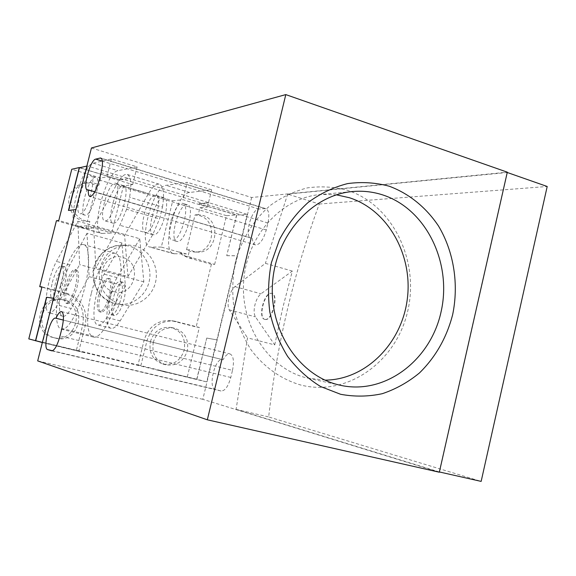 <?xml version="1.0" encoding="UTF-8"?>
<svg xmlns="http://www.w3.org/2000/svg" width="576" height="576" viewBox="0 0 576 576"><rect width="100%" height="100%" fill="white"/><g stroke="black" fill="none" stroke-linecap="round" stroke-linejoin="round"><path stroke-width="0.43" stroke-dasharray="2.88 2.16" d="M60.408 285.545C54.814 307.224 55.044 328.01 61.387 329.213C67.5 331.38 78.847 311.731 84.636 288.05C90.41 265.493 89.662 245.318 83.506 244.584C77.033 242.806 65.988 262.843 60.408 285.545M91.274 293.566C85.766 315.029 86.508 335.729 93.37 337.054C99.994 339.343 111.737 320.033 117.396 296.604C123.077 274.291 121.795 254.189 115.157 253.303C108.151 251.381 96.739 271.08 91.274 293.566M301.176 385.142C281.592 379.577 264.01 367.243 250.87 349.56C243.014 336.924 237.377 323.064 233.971 307.98C231.977 292.543 232.466 277.157 235.426 261.821C241.582 239.342 253.771 219.694 270.23 205.488C281.844 197.093 294.286 191.21 307.57 187.848C321.012 186.026 334.224 186.818 347.206 190.231L351.288 191.664C395.15 208.375 419.911 263.981 407.225 313.135C395.107 362.455 347.162 396.554 301.176 385.142M67.334 286.258C70.272 275.818 73.354 270.353 76.586 269.856C79.114 271.375 79.258 277.178 77.011 287.258C74.023 297.828 70.927 303.3 67.738 303.696C65.218 302.062 65.081 296.244 67.334 286.258M98.741 294.43C96.559 304.322 96.84 310.111 99.598 311.796C103.018 311.479 106.214 306.094 109.181 295.646C111.355 285.66 111.067 279.886 108.31 278.316C104.846 278.726 101.657 284.098 98.741 294.43M265.284 319.478C272.354 321.098 279.137 294.322 271.894 293.422L271.534 293.364C264.42 292.198 257.875 318.384 265.032 319.435L265.284 319.478M325.03 380.138L306.85 377.964C268.646 368.798 239.954 325.591 243.756 280.224C247.212 234.821 282.355 197.064 321.466 194.429L336.37 194.818M120.996 298.728C123.149 288.778 122.803 283.01 119.966 281.419C116.417 281.808 113.191 287.143 110.282 297.432C108.122 307.296 108.461 313.07 111.298 314.777C114.804 314.482 118.037 309.132 120.996 298.728M75.384 286.841C77.63 276.746 77.494 270.95 74.981 269.431C71.762 269.928 68.688 275.4 65.743 285.847C63.49 295.841 63.619 301.651 66.132 303.286C69.307 302.89 72.389 297.41 75.384 286.841M110.772 296.064C107.806 306.504 104.602 311.882 101.167 312.199C98.402 310.514 98.114 304.726 100.296 294.84C103.212 284.508 106.402 279.144 109.879 278.734C112.644 280.303 112.939 286.085 110.772 296.064M64.836 284.09C61.834 294.696 58.788 300.211 55.685 300.629C53.251 299.009 53.172 293.191 55.454 283.169C58.399 272.686 61.445 267.178 64.577 266.659C67.018 268.157 67.104 273.967 64.836 284.09M264.974 319.399C272.038 321.019 278.827 294.235 271.584 293.335L271.224 293.278C264.118 292.111 257.573 318.305 264.722 319.349L264.974 319.399M113.27 298.21C111.118 308.059 111.47 313.841 114.329 315.547C117.857 315.259 121.097 309.917 124.056 299.527C126.202 289.584 125.842 283.817 122.983 282.226C119.412 282.6 116.179 287.935 113.27 298.21M89.122 276.624L125.381 286.243L121.997 243.029L87.041 233.244L89.122 276.624L71.208 308.484L57.391 304.992C54.216 310.637 51.502 313.258 49.248 312.847C42.314 312.12 47.29 277.942 56.498 261.418L77.846 221.213L79.596 264.607L57.391 304.992M87.041 233.244L69.818 264.982C60.473 281.383 55.692 315.461 62.87 316.246C65.203 316.678 67.982 314.093 71.208 308.484M125.381 286.243L106.805 317.498C103.457 322.992 100.512 325.498 97.97 325.015C90.173 324.058 94.464 290.261 104.17 274.169L121.997 243.029M139.774 238.745L117.072 277.625C107.23 293.594 103.118 327.29 111.154 328.306C113.774 328.81 116.777 326.333 120.168 320.875L143.834 281.858L139.774 238.745L77.846 221.213M52.344 282.362C55.296 271.865 58.327 266.35 61.438 265.824C63.857 267.314 63.929 273.125 61.654 283.255C58.651 293.875 55.613 299.398 52.538 299.83C50.126 298.217 50.062 292.392 52.344 282.362M85.493 215.201L85.039 215.186C78.444 214.762 88.207 177.797 95.04 177.286L95.645 177.278C102.42 177.372 92.189 215.618 85.493 215.201M172.858 240.17C180.965 241.027 190.836 203.918 182.657 203.342L181.922 203.314C173.7 203.328 164.304 239.256 172.31 240.12L172.858 240.17M507.247 172.49L287.69 194.105L319.262 204.026C293.796 273.175 276.934 344.146 268.661 416.945L481.147 481.399M319.262 204.026L547.2 186.48M274.738 344.902L282.773 307.829L292.334 271.08L260.971 293.796C258.307 295.949 256.284 299.678 254.909 304.978C253.735 310.306 253.908 314.266 255.434 316.858L274.738 344.902L247.507 337.86L236.081 409.385L439.38 471.96M143.834 281.858L79.596 264.607M90.058 175.795L90.662 175.781C97.351 175.846 87.091 214.157 80.482 213.775L80.035 213.754C73.526 213.358 83.304 176.335 90.058 175.795M96.343 185.602L87.3 221.558C75.65 221.731 66.038 208.706 69.358 197.035C71.654 189.382 76.572 184.766 84.11 183.197C88.438 182.549 92.513 183.348 96.343 185.602L98.95 185.155C95.098 182.887 90.994 182.081 86.645 182.729C79.056 184.313 74.11 188.957 71.791 196.668C68.458 208.418 78.127 221.537 89.842 221.364L88.092 228.334L86.314 228.442L94.118 227.844L86.969 225.828L86.314 228.442M186.602 204.71C178.308 204.703 168.926 240.581 177.005 241.459L177.559 241.517C185.738 242.395 195.595 205.351 187.337 204.746L186.602 204.71M186.53 249.725L195.062 214.906L199.31 215.568C218.311 220.248 214.171 253.238 194.71 252.065L190.526 251.453L186.53 249.725L189.655 249.718L193.673 251.46L197.878 252.079C217.447 253.26 221.616 220.046 202.507 215.338L198.238 214.668L199.937 207.713L207.425 207.05L182.945 199.685L172.728 200.801L161.309 247.075L178.812 252.014L182.808 255.24L188.122 257.753L211.392 264.312L214.646 264.406L187.999 256.464L189.655 249.718M87.3 221.558L89.842 221.364M439.229 471.924L507.096 172.44M236.081 409.385L268.661 416.945M292.334 271.08L265.392 263.347L234.922 286.618C232.33 288.814 230.335 292.594 228.946 297.943C227.743 303.314 227.866 307.296 229.298 309.881L247.507 337.86M287.69 194.105L265.392 263.347M252.374 238.234C252.554 242.158 253.613 244.39 255.542 244.937L256.126 245.002C260.28 244.066 263.657 239.054 266.263 229.954L267.934 222.998C269.604 214.769 268.848 209.966 265.666 208.606L258.883 209.023C251.294 208.93 243.842 237.305 251.237 238.19L94.795 191.808M232.488 370.368C234.302 361.152 233.467 355.666 229.982 353.909L229.896 353.894C227.628 353.621 225.353 355.572 223.056 359.755L222.545 359.647C215.05 357.314 207.641 387.922 215.366 389.412L221.033 390.996C224.95 391.032 228.197 386.518 230.789 377.453L232.488 370.368L61.906 328.478M222.545 359.647L63.346 320.083L223.056 359.755M162.482 207.043C164.57 193.421 163.44 185.789 159.091 184.147C155.923 183.787 152.359 187.006 148.399 193.788L124.618 235.418L127.951 276.552L95.861 267.919L93.629 226.663L116.705 184.306C120.542 177.394 123.941 174.082 126.893 174.37C130.925 175.91 131.818 183.557 129.578 197.302L126.59 209.282L159.552 218.902L162.482 207.043L129.578 197.302M93.629 226.663L124.618 235.418M126.59 209.282L119.887 225.288L95.861 267.919M127.951 276.552L152.734 234.677L159.552 218.902M179.734 252.014L185.818 256.435L186.437 253.908L178.812 252.014M155.131 195.286C147.326 195.451 137.815 231.703 145.397 232.43L145.915 232.474C153.598 233.194 163.577 195.739 155.822 195.307L155.131 195.286M153.893 234.749L153.36 234.706C145.656 233.942 155.131 197.784 163.058 197.662L163.771 197.683C171.648 198.158 161.698 235.519 153.893 234.749M161.309 247.075L150.041 247.068C137.29 245.628 152.834 186.019 166.111 185.335L187.229 182.268L182.945 199.685M207.425 207.05L211.644 189.778L189.605 192.485C175.73 192.938 160.344 252.094 173.714 253.728L186.437 253.908M211.644 189.778L187.229 182.268M122.954 185.645L123.602 185.652C130.838 185.904 120.722 223.783 113.566 223.229L113.083 223.193C106.02 222.631 115.668 185.998 122.954 185.645M105.365 220.882C112.385 221.4 122.537 183.413 115.438 183.204L114.797 183.204C107.64 183.6 97.963 220.334 104.89 220.853L105.365 220.882M86.969 225.828L76.622 226.433C65.858 225.59 81.914 164.57 93.24 163.174L111.384 158.947L137.11 166.86L117.936 170.683C105.934 171.835 90.05 232.373 101.506 233.424L111.679 233.064L123.43 186.034L132.696 184.565L106.906 176.803L100.757 177.97L98.95 185.155M62.827 299.866C86.292 304.906 76.507 344.059 53.33 337.558L53.05 337.486C30.571 332.726 38.498 295.085 60.998 299.498L62.827 299.866M111.384 158.947L106.906 176.803M132.696 184.565L137.11 166.86M195.062 214.906L198.238 214.668M185.818 256.435L187.999 256.464M79.416 167.774L120.161 180.043L79.769 167.688M88.092 228.334L83.52 227.498L58.781 220.536M100.757 177.97L71.762 169.272M91.44 147.982L251.64 197.496L507.319 172.174M251.64 197.496L202.817 399.334L439.322 472.226M202.817 399.334L37.692 360.893M86.875 166.061L87.271 165.974L76.255 209.614L68.616 210.478M75.888 209.585L42.674 342.655L85.262 352.85L35.698 340.668M120.161 180.043L128.779 178.531L87.271 165.974M120.204 179.87L128.779 178.531M209.038 202.817L199.008 203.789L236.556 215.1L247.226 214.373L128.822 178.358M236.556 215.1L226.721 255.658L236.75 214.978L199.008 203.789M199.051 203.623L209.081 202.651M226.721 255.658L237.211 255.766L247.226 214.373M53.503 298.26L53.863 298.31M216.871 339.876L206.734 338.047L196.747 379.217L206.705 381.902L237.211 255.766M196.747 379.217L158.285 370.008L167.558 372.542L206.705 381.902M120.737 304.452L123.797 305.057C138.427 307.174 153 296.078 155.815 280.966C158.81 265.889 149.501 249.869 135.259 245.959L127.865 244.944C112.205 246.377 102.686 255.233 99.31 271.526C98.726 288.173 105.869 299.153 120.737 304.452M56.419 220.745L81.014 227.657L88.711 228.55L93.348 227.894L111.679 233.064M94.118 227.844L93.348 227.894M41.969 286.891L66.953 293.328C81.605 298.764 87.71 309.434 85.27 325.339L78.883 350.885L76.406 350.186L82.757 324.821C85.183 309.031 79.114 298.433 64.548 293.026L41.897 287.194M55.663 338.17C78.977 344.707 88.826 305.28 65.218 300.211L63.382 299.837C40.738 295.402 32.76 333.31 55.375 338.098L55.663 338.17M158.285 370.008L196.862 379.426L206.734 338.047M206.892 338.09L217.022 339.912M226.872 255.701L237.37 255.816M214.646 264.406L226.498 215.676L236.75 214.978M226.498 215.676L199.937 207.713M123.43 186.034L172.728 200.801M39.78 341.834L77.472 350.669M77.429 350.842L167.558 372.542M158.242 370.181L167.515 372.715M211.392 264.312L196.15 326.938L171.418 320.666C157.889 319.766 148.795 326.239 144.137 340.078L138.017 364.939L76.406 350.186M28.8 338.89L78.883 350.885M138.017 364.939L196.862 379.426M187.308 376.841L199.318 327.449L196.15 326.938M140.854 365.717L147.01 340.682C151.697 326.75 160.848 320.234 174.449 321.142L199.318 327.449M150.379 341.626C153.842 331.38 160.589 326.642 170.611 327.427C181.346 330.646 185.89 338.184 184.248 350.042C180.533 360.857 173.369 365.515 162.763 364.018C152.834 360.353 148.702 352.886 150.379 341.626M153.295 342.245C151.603 353.578 155.758 361.094 165.744 364.788C176.414 366.286 183.614 361.591 187.351 350.712C189.007 338.767 184.435 331.178 173.642 327.946C163.555 327.154 156.773 331.927 153.295 342.245M117.072 277.625L104.17 274.169M120.168 320.875L106.805 317.498M69.818 264.982L56.498 261.418M113.947 291.701C134.633 297.95 143.438 262.346 122.472 257.443C101.729 250.798 92.657 287.014 113.947 291.701M229.298 309.881L255.434 316.858M234.922 286.618L260.971 293.796M101.462 158.45L264.902 208.562M101.088 172.649L267.934 222.998M258.883 209.023L102.391 161.172M87.934 189.972L251.834 238.248M99.238 180.007L266.263 229.954M52.517 350.755L215.366 389.412M220.961 390.982L51.775 350.834M230.789 377.453L60.019 335.974M114.761 303.646L117.778 304.243C132.221 306.331 146.606 295.402 149.393 280.512C152.345 265.658 143.143 249.876 129.089 246.017L121.788 245.023C106.33 246.434 96.934 255.161 93.6 271.202C93.031 287.604 100.08 298.418 114.761 303.646M148.399 193.788L116.705 184.306M152.734 234.677L119.887 225.288M189.605 192.485L166.111 185.335M174.535 253.814L150.826 247.147M93.24 163.174L117.936 170.683M77.285 226.469L102.211 233.482M83.52 227.498L81.014 227.657M192.06 258.048L188.921 257.99M66.953 293.328L64.548 293.026M85.27 325.339L82.757 324.821M176.522 321.574L173.477 321.098M147.01 340.682L144.137 340.078M93.37 337.054L61.387 329.213M115.157 253.303L83.506 244.584M76.586 269.856L74.981 269.431M67.738 303.696L66.132 303.286M101.167 312.199L99.598 311.796M109.879 278.734L108.31 278.316M340.603 385.337L309.017 378.468M351.266 191.671L321.466 194.429M114.329 315.547L111.298 314.777M122.983 282.226L119.966 281.419M111.154 328.306L97.97 325.015M62.87 316.246L49.248 312.847M64.577 266.659L61.438 265.824M55.685 300.629L52.538 299.83M95.645 177.278L90.662 175.781M85.039 215.186L80.035 213.754M177.005 241.459L172.31 240.12M187.337 204.746L182.657 203.342M86.645 182.729L84.11 183.197M265.666 208.606L101.016 158.119M251.237 238.19L87.502 189.972M255.542 244.937L90.043 196.524M61.567 311.609L229.982 353.909M51.682 350.82L221.033 390.996M123.797 305.057L114.653 303.624L109.051 301.529L103.99 298.289L99.691 294.048L96.336 288.986L94.061 283.32L92.966 277.301L93.096 271.166L94.435 265.19L96.941 259.618L100.505 254.686L104.976 250.61L110.167 247.558L115.855 245.671L127.865 244.944M153.36 234.706L145.397 232.43M163.771 197.683L155.822 195.307M173.714 253.728L150.041 247.068M123.602 185.652L115.438 183.204M113.083 223.193L104.89 220.853M76.622 226.433L101.506 233.424M197.878 252.079L194.71 252.065M159.091 184.147L126.893 174.37M89.474 228.506L88.711 228.55M63.382 299.837L60.998 299.498M55.375 338.098L53.05 337.486M174.449 321.142L171.418 320.666M165.744 364.788L162.763 364.018M173.642 327.946L170.611 327.427"/><path stroke-width="0.86" d="M336.37 194.818L349.373 197.719C388.181 210.11 413.215 255.434 407.246 299.484C401.623 343.584 365.724 379.894 325.03 380.138M382.766 194.933C425.995 208.901 452.045 262.44 441.223 311.155C430.985 360.022 385.337 395.158 340.603 385.337L338.35 384.811C298.562 375.264 268.618 329.753 272.621 281.873C276.264 233.964 312.998 194.162 353.722 191.441C363.658 190.721 373.342 191.88 382.766 194.933M439.38 471.96L481.147 481.399L547.2 186.48L507.247 172.49M389.225 186.214C409.104 193.579 426.204 207.518 438.595 226.145C453.91 251.95 458.964 284.328 452.628 314.791C446.63 337.752 435.571 357.142 419.458 372.953C408.146 382.262 395.755 389.174 382.291 393.689C368.467 396.677 354.578 396.871 340.61 394.286L320.63 386.546C308.074 378.842 297.072 368.798 287.626 356.422C279.346 342.936 273.406 328.126 269.82 312.005C267.732 295.488 268.258 279.036 271.404 262.627L279.547 239.465C287.201 225.13 296.748 212.774 308.189 202.406C320.436 193.442 333.554 187.178 347.544 183.607C361.692 181.685 375.588 182.549 389.225 186.214M100.152 158.047L100.706 158.018C102.917 159.106 103.046 163.987 101.088 172.649L99.238 180.007C96.516 189.662 93.593 195.17 90.468 196.531L90.043 196.524C88.682 196.142 88.114 193.939 88.33 189.907L87.502 189.972C82.181 189.763 90.158 159.797 95.702 159.127L100.152 158.047L101.462 158.45M94.795 191.808L88.33 189.907M55.994 318.24C58.039 313.711 59.875 311.501 61.502 311.594L61.567 311.609C63.943 313.135 64.058 318.758 61.906 328.478L60.019 335.974C57.312 345.6 54.533 350.546 51.682 350.82L47.707 349.618C42.235 348.682 50.386 316.375 55.627 318.168L63.346 320.069L55.627 318.168M207.324 419.803L439.322 472.226L507.319 172.174L285.797 94.601L207.324 419.803L37.692 360.893L91.44 147.982L285.797 94.601M68.63 210.413L79.416 167.774L86.875 166.061M79.769 167.688L79.286 167.544L68.443 210.434L75.888 209.585M79.286 167.544L71.762 169.272L58.781 220.536L56.419 220.745L39.722 286.632L41.969 286.891L28.8 338.89L39.78 341.834M53.503 298.26L46.67 297.281L35.698 340.668L42.322 342.562M46.67 297.281L53.51 298.238M41.897 287.194L39.722 286.632M46.498 297.23L35.474 340.805M102.391 161.172L95.702 159.127M47.707 349.618L52.517 350.755M353.722 191.441L351.266 191.671"/></g></svg>
